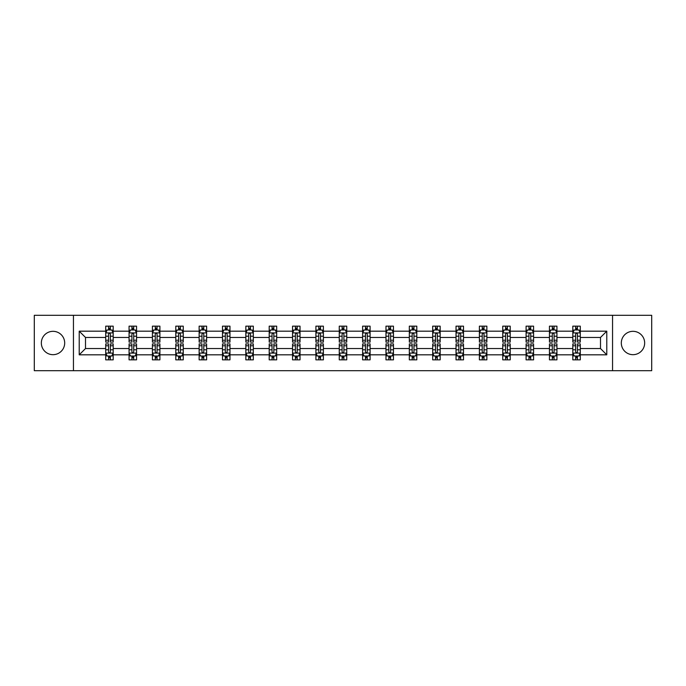 <?xml version="1.0" encoding="UTF-8"?>
<svg xmlns="http://www.w3.org/2000/svg" width="686" height="686" viewBox="0 0 686 686"><rect width="100%" height="100%" fill="white"/><g stroke="black" fill="none" stroke-linecap="round" stroke-linejoin="round"><path stroke-width="1.03" d="M632.989 331.321A11.679 11.679 0 0 0 621.31 343A11.679 11.679 0 0 0 632.989 354.679A11.679 11.679 0 0 0 644.66 343A11.679 11.679 0 0 0 632.989 331.321M53.011 331.321A11.679 11.679 0 0 0 41.34 343A11.679 11.679 0 0 0 53.011 354.679A11.679 11.679 0 0 0 64.69 343A11.679 11.679 0 0 0 53.011 331.321M612.555 315.303L34.3 315.303L34.3 370.697L651.7 370.697L651.7 315.303L612.555 315.303L612.555 370.697M580.287 354.825L580.287 348.539L600.499 348.539L606.784 354.825L580.287 354.825L580.287 359.841L577.441 359.841L577.441 356.025M73.445 370.697L73.445 315.303M572.801 354.825L556.938 354.825L556.938 348.539L572.801 348.539L572.801 359.841L580.287 359.841L580.287 355.845L578.881 355.845M556.938 354.825L556.938 359.841L554.091 359.841L554.091 356.025M549.452 354.825L533.579 354.825L533.579 348.539L549.452 348.539L549.452 359.841L556.938 359.841L556.938 355.845L555.523 355.845M533.579 354.825L533.579 359.841L530.732 359.841L530.732 356.025M526.093 354.825L510.221 354.825L510.221 348.539L526.093 348.539L526.093 359.841L533.579 359.841L533.579 355.845L532.173 355.845M510.221 354.825L510.221 359.841L507.383 359.841L507.383 356.025M502.744 354.825L486.871 354.825L486.871 348.539L502.744 348.539L502.744 359.841L510.221 359.841L510.221 355.845L508.815 355.845M486.871 354.825L486.871 359.841L484.024 359.841L484.024 356.025M479.385 354.825L463.513 354.825L463.513 348.539L479.385 348.539L479.385 359.841L486.871 359.841L486.871 355.845L485.465 355.845M463.513 354.825L463.513 359.841L460.675 359.841L460.675 356.025M456.027 354.825L440.163 354.825L440.163 348.539L456.027 348.539L456.027 359.841L463.513 359.841L463.513 355.845L462.107 355.845M440.163 354.825L440.163 359.841L437.316 359.841L437.316 356.025M432.677 354.825L416.805 354.825L416.805 348.539L432.677 348.539L432.677 359.841L440.163 359.841L440.163 355.845L438.757 355.845M416.805 354.825L416.805 359.841L413.958 359.841L413.958 356.025M409.319 354.825L393.455 354.825L393.455 348.539L409.319 348.539L409.319 359.841L416.805 359.841L416.805 355.845L415.399 355.845M393.455 354.825L393.455 359.841L390.608 359.841L390.608 356.025M385.969 354.825L370.097 354.825L370.097 348.539L385.969 348.539L385.969 359.841L393.455 359.841L393.455 355.845L392.04 355.845M370.097 354.825L370.097 359.841L367.25 359.841L367.25 356.025M362.611 354.825L346.739 354.825L346.739 348.539L362.611 348.539L362.611 359.841L370.097 359.841L370.097 355.845L368.691 355.845M346.739 354.825L346.739 359.841L343.9 359.841L343.9 356.025M339.261 354.825L323.389 354.825L323.389 348.539L339.261 348.539L339.261 359.841L346.739 359.841L346.739 355.845L345.332 355.845M323.389 354.825L323.389 359.841L320.542 359.841L320.542 356.025M315.903 354.825L300.031 354.825L300.031 348.539L315.903 348.539L315.903 359.841L323.389 359.841L323.389 355.845L321.983 355.845M300.031 354.825L300.031 359.841L297.192 359.841L297.192 356.025M292.545 354.825L276.681 354.825L276.681 348.539L292.545 348.539L292.545 359.841L300.031 359.841L300.031 355.845L298.624 355.845M276.681 354.825L276.681 359.841L273.834 359.841L273.834 356.025M269.195 354.825L253.323 354.825L253.323 348.539L269.195 348.539L269.195 359.841L276.681 359.841L276.681 355.845L275.275 355.845M253.323 354.825L253.323 359.841L250.476 359.841L250.476 356.025M245.837 354.825L229.973 354.825L229.973 348.539L245.837 348.539L245.837 359.841L253.323 359.841L253.323 355.845L251.916 355.845M229.973 354.825L229.973 359.841L227.126 359.841L227.126 356.025M222.487 354.825L206.615 354.825L206.615 348.539L222.487 348.539L222.487 359.841L229.973 359.841L229.973 355.845L228.567 355.845M206.615 354.825L206.615 359.841L203.768 359.841L203.768 356.025M199.129 354.825L183.256 354.825L183.256 348.539L199.129 348.539L199.129 359.841L206.615 359.841L206.615 355.845L205.208 355.845M183.256 354.825L183.256 359.841L180.418 359.841L180.418 356.025M175.779 354.825L159.907 354.825L159.907 348.539L175.779 348.539L175.779 359.841L183.256 359.841L183.256 355.845L181.85 355.845M159.907 354.825L159.907 359.841L157.06 359.841L157.06 356.025M152.421 354.825L136.548 354.825L136.548 348.539L152.421 348.539L152.421 359.841L159.907 359.841L159.907 355.845L158.5 355.845M136.548 354.825L136.548 359.841L133.71 359.841L133.71 356.025M129.062 354.825L113.199 354.825L113.199 348.539L129.062 348.539L129.062 359.841L136.548 359.841L136.548 355.845L135.142 355.845M113.199 354.825L113.199 359.841L110.352 359.841L110.352 356.025M105.713 354.825L79.216 354.825L79.216 331.175L105.713 331.175L105.713 337.461L85.501 337.461L85.501 348.539L105.713 348.539L105.713 359.841L113.199 359.841L113.199 355.845L111.792 355.845M107.119 330.155L105.713 330.155L105.713 326.159L105.713 331.175M108.559 329.975L108.559 326.159L105.713 326.159L113.199 326.159L113.199 331.175L129.062 331.175L129.062 326.159L136.548 326.159L136.548 331.175L152.421 331.175L152.421 326.159L159.907 326.159L159.907 331.175L175.779 331.175L175.779 326.159L183.256 326.159L183.256 331.175L199.129 331.175L199.129 326.159L206.615 326.159L206.615 331.175L222.487 331.175L222.487 326.159L229.973 326.159L229.973 331.175L245.837 331.175L245.837 326.159L253.323 326.159L253.323 331.175L269.195 331.175L269.195 326.159L276.681 326.159L276.681 331.175L292.545 331.175L292.545 326.159L300.031 326.159L300.031 331.175L315.903 331.175L315.903 326.159L323.389 326.159L323.389 331.175L339.261 331.175L339.261 326.159L346.739 326.159L346.739 331.175L362.611 331.175L362.611 326.159L370.097 326.159L370.097 331.175L385.969 331.175L385.969 326.159L393.455 326.159L393.455 331.175L409.319 331.175L409.319 326.159L416.805 326.159L416.805 331.175L432.677 331.175L432.677 326.159L440.163 326.159L440.163 331.175L456.027 331.175L456.027 326.159L463.513 326.159L463.513 331.175L479.385 331.175L479.385 326.159L486.871 326.159L486.871 331.175L502.744 331.175L502.744 326.159L510.221 326.159L510.221 331.175L526.093 331.175L526.093 326.159L533.579 326.159L533.579 331.175L549.452 331.175L549.452 326.159L556.938 326.159L556.938 331.175L572.801 331.175L572.801 326.159L580.287 326.159L580.287 331.175L606.784 331.175L606.784 354.825M572.801 331.175L572.801 337.461L556.938 337.461L556.938 331.175M549.452 331.175L549.452 337.461L533.579 337.461L533.579 331.175M526.093 331.175L526.093 337.461L510.221 337.461L510.221 331.175M502.744 331.175L502.744 337.461L486.871 337.461L486.871 331.175M479.385 331.175L479.385 337.461L463.513 337.461L463.513 331.175M456.027 331.175L456.027 337.461L440.163 337.461L440.163 331.175M432.677 331.175L432.677 337.461L416.805 337.461L416.805 331.175M409.319 331.175L409.319 337.461L393.455 337.461L393.455 331.175M385.969 331.175L385.969 337.461L370.097 337.461L370.097 331.175M362.611 331.175L362.611 337.461L346.739 337.461L346.739 331.175M339.261 331.175L339.261 337.461L323.389 337.461L323.389 331.175M315.903 331.175L315.903 337.461L300.031 337.461L300.031 331.175M292.545 331.175L292.545 337.461L276.681 337.461L276.681 331.175M269.195 331.175L269.195 337.461L253.323 337.461L253.323 331.175M245.837 331.175L245.837 337.461L229.973 337.461L229.973 331.175M222.487 331.175L222.487 337.461L206.615 337.461L206.615 331.175M199.129 331.175L199.129 337.461L183.256 337.461L183.256 331.175M175.779 331.175L175.779 337.461L159.907 337.461L159.907 331.175M152.421 331.175L152.421 337.461L136.548 337.461L136.548 331.175M129.062 331.175L129.062 337.461L113.199 337.461L113.199 331.175M79.216 331.175L85.501 337.461M600.499 348.539L600.499 337.461L580.287 337.461L580.287 331.175M575.648 329.897L577.441 329.897M552.29 329.897L554.091 329.897M528.94 329.897L530.732 329.897M505.582 329.897L507.383 329.897M482.232 329.897L484.024 329.897M458.874 329.897L460.675 329.897M435.524 329.897L437.316 329.897M412.166 329.897L413.958 329.897M388.808 329.897L390.608 329.897M365.458 329.897L367.25 329.897M342.1 329.897L343.9 329.897M318.75 329.897L320.542 329.897M295.392 329.897L297.192 329.897M272.042 329.897L273.834 329.897M248.684 329.897L250.476 329.897M225.325 329.897L227.126 329.897M201.976 329.897L203.768 329.897M178.617 329.897L180.418 329.897M155.268 329.897L157.06 329.897M131.909 329.897L133.71 329.897M108.559 329.897L110.352 329.897M108.559 356.103L110.352 356.103M131.909 356.103L133.71 356.103M155.268 356.103L157.06 356.103M178.617 356.103L180.418 356.103M201.976 356.103L203.768 356.103M225.325 356.103L227.126 356.103M248.684 356.103L250.476 356.103M272.042 356.103L273.834 356.103M295.392 356.103L297.192 356.103M318.75 356.103L320.542 356.103M342.1 356.103L343.9 356.103M365.458 356.103L367.25 356.103M388.808 356.103L390.608 356.103M412.166 356.103L413.958 356.103M435.524 356.103L437.316 356.103M458.874 356.103L460.675 356.103M482.232 356.103L484.024 356.103M505.582 356.103L507.383 356.103M528.94 356.103L530.732 356.103M552.29 356.103L554.091 356.103M575.648 356.103L577.441 356.103M85.501 348.539L79.216 354.825M606.784 331.175L600.499 337.461M110.352 328.105L108.559 328.105M105.713 340.222L105.713 342.1L108.559 342.1L108.559 340.222L105.713 340.222L105.713 337.461M113.199 337.461L113.199 342.1L110.352 342.1L110.352 334.091C109.751 332.942 109.151 332.942 108.559 334.091L108.559 340.222M111.792 330.155L113.199 330.155L113.199 326.159L110.352 326.159L110.352 329.975M113.199 332.967L111.698 329.975L107.205 329.975L105.713 332.967M108.559 357.895L110.352 357.895M113.199 345.778L113.199 343.9L110.352 343.9L110.352 345.778L113.199 345.778L113.199 348.539M105.713 348.539L105.713 343.9L108.559 343.9L108.559 351.909C109.151 353.058 109.751 353.058 110.352 351.909L110.352 345.778M107.119 355.845L105.713 355.845L105.713 359.841L108.559 359.841L108.559 356.025M105.713 353.033L107.205 356.025L111.698 356.025L113.199 353.033M133.71 328.105L131.909 328.105M130.477 330.155L129.062 330.155L129.062 326.159L131.909 326.159L131.909 329.975M129.062 340.222L129.062 342.1L131.909 342.1L131.909 340.222L129.062 340.222L129.062 337.461M136.548 337.461L136.548 342.1L133.71 342.1L133.71 334.091C133.11 332.942 132.509 332.942 131.909 334.091L131.909 340.222M135.142 330.155L136.548 330.155L136.548 326.159L133.71 326.159L133.71 329.975M136.548 332.967L135.056 329.975L130.563 329.975L129.062 332.967M157.06 328.105L155.268 328.105M153.827 330.155L152.421 330.155L152.421 326.159L155.268 326.159L155.268 329.975M152.421 340.222L152.421 342.1L155.268 342.1L155.268 340.222L152.421 340.222L152.421 337.461M159.907 337.461L159.907 342.1L157.06 342.1L157.06 334.091C156.459 332.942 155.868 332.942 155.268 334.091L155.268 340.222M158.5 330.155L159.907 330.155L159.907 326.159L157.06 326.159L157.06 329.975M159.907 332.967L158.406 329.975L153.921 329.975L152.421 332.967M131.909 357.895L133.71 357.895M136.548 345.778L136.548 343.9L133.71 343.9L133.71 345.778L136.548 345.778L136.548 348.539M129.062 348.539L129.062 343.9L131.909 343.9L131.909 351.909C132.509 353.058 133.11 353.058 133.71 351.909L133.71 345.778M130.477 355.845L129.062 355.845L129.062 359.841L131.909 359.841L131.909 356.025M129.062 353.033L130.563 356.025L135.056 356.025L136.548 353.033M155.268 357.895L157.06 357.895M159.907 345.778L159.907 343.9L157.06 343.9L157.06 345.778L159.907 345.778L159.907 348.539M152.421 348.539L152.421 343.9L155.268 343.9L155.268 351.909C155.859 353.058 156.459 353.058 157.06 351.909L157.06 345.778M153.827 355.845L152.421 355.845L152.421 359.841L155.268 359.841L155.268 356.025M152.421 353.033L153.921 356.025L158.406 356.025L159.907 353.033M180.418 328.105L178.617 328.105M177.185 330.155L175.779 330.155L175.779 326.159L178.617 326.159L178.617 329.975M175.779 340.222L175.779 342.1L178.617 342.1L178.617 340.222L175.779 340.222L175.779 337.461M183.256 337.461L183.256 342.1L180.418 342.1L180.418 334.091C179.818 332.942 179.218 332.942 178.617 334.091L178.617 340.222M181.85 330.155L183.256 330.155L183.256 326.159L180.418 326.159L180.418 329.975M183.256 332.967L181.764 329.975L177.271 329.975L175.779 332.967M178.617 357.895L180.418 357.895M183.256 345.778L183.256 343.9L180.418 343.9L180.418 345.778L183.256 345.778L183.256 348.539M175.779 348.539L175.779 343.9L178.617 343.9L178.617 351.909C179.218 353.058 179.818 353.058 180.418 351.909L180.418 345.778M177.185 355.845L175.779 355.845L175.779 359.841L178.617 359.841L178.617 356.025M175.779 353.033L177.271 356.025L181.764 356.025L183.256 353.033M203.768 328.105L201.976 328.105M200.535 330.155L199.129 330.155L199.129 326.159L201.976 326.159L201.976 329.975M199.129 340.222L199.129 342.1L201.976 342.1L201.976 340.222L199.129 340.222L199.129 337.461M206.615 337.461L206.615 342.1L203.768 342.1L203.768 334.091C203.176 332.942 202.576 332.942 201.976 334.091L201.976 340.222M205.208 330.155L206.615 330.155L206.615 326.159L203.768 326.159L203.768 329.975M206.615 332.967L205.114 329.975L200.629 329.975L199.129 332.967M201.976 357.895L203.768 357.895M206.615 345.778L206.615 343.9L203.768 343.9L203.768 345.778L206.615 345.778L206.615 348.539M199.129 348.539L199.129 343.9L201.976 343.9L201.976 351.909C202.576 353.058 203.167 353.058 203.768 351.909L203.768 345.778M200.535 355.845L199.129 355.845L199.129 359.841L201.976 359.841L201.976 356.025M199.129 353.033L200.629 356.025L205.114 356.025L206.615 353.033M227.126 328.105L225.325 328.105M223.893 330.155L222.487 330.155L222.487 326.159L225.325 326.159L225.325 329.975M222.487 340.222L222.487 342.1L225.325 342.1L225.325 340.222L222.487 340.222L222.487 337.461M229.973 337.461L229.973 342.1L227.126 342.1L227.126 334.091C226.526 332.942 225.926 332.942 225.325 334.091L225.325 340.222M228.567 330.155L229.973 330.155L229.973 326.159L227.126 326.159L227.126 329.975M229.973 332.967L228.472 329.975L223.979 329.975L222.487 332.967M225.325 357.895L227.126 357.895M229.973 345.778L229.973 343.9L227.126 343.9L227.126 345.778L229.973 345.778L229.973 348.539M222.487 348.539L222.487 343.9L225.325 343.9L225.325 351.909C225.926 353.058 226.526 353.058 227.126 351.909L227.126 345.778M223.893 355.845L222.487 355.845L222.487 359.841L225.325 359.841L225.325 356.025M222.487 353.033L223.979 356.025L228.472 356.025L229.973 353.033M250.476 328.105L248.684 328.105M247.243 330.155L245.837 330.155L245.837 326.159L248.684 326.159L248.684 329.975M245.837 340.222L245.837 342.1L248.684 342.1L248.684 340.222L245.837 340.222L245.837 337.461M253.323 337.461L253.323 342.1L250.476 342.1L250.476 334.091C249.884 332.942 249.284 332.942 248.684 334.091L248.684 340.222M251.916 330.155L253.323 330.155L253.323 326.159L250.476 326.159L250.476 329.975M253.323 332.967L251.831 329.975L247.337 329.975L245.837 332.967M248.684 357.895L250.476 357.895M253.323 345.778L253.323 343.9L250.476 343.9L250.476 345.778L253.323 345.778L253.323 348.539M245.837 348.539L245.837 343.9L248.684 343.9L248.684 351.909C249.284 353.058 249.884 353.058 250.476 351.909L250.476 345.778M247.243 355.845L245.837 355.845L245.837 359.841L248.684 359.841L248.684 356.025M245.837 353.033L247.337 356.025L251.831 356.025L253.323 353.033M273.834 328.105L272.042 328.105M270.601 330.155L269.195 330.155L269.195 326.159L272.042 326.159L272.042 329.975M269.195 340.222L269.195 342.1L272.042 342.1L272.042 340.222L269.195 340.222L269.195 337.461M276.681 337.461L276.681 342.1L273.834 342.1L273.834 334.091C273.234 332.942 272.634 332.942 272.042 334.091L272.042 340.222M275.275 330.155L276.681 330.155L276.681 326.159L273.834 326.159L273.834 329.975M276.681 332.967L275.18 329.975L270.687 329.975L269.195 332.967M272.042 357.895L273.834 357.895M276.681 345.778L276.681 343.9L273.834 343.9L273.834 345.778L276.681 345.778L276.681 348.539M269.195 348.539L269.195 343.9L272.042 343.9L272.042 351.909C272.634 353.058 273.234 353.058 273.834 351.909L273.834 345.778M270.601 355.845L269.195 355.845L269.195 359.841L272.042 359.841L272.042 356.025M269.195 353.033L270.687 356.025L275.18 356.025L276.681 353.033M297.192 328.105L295.392 328.105M293.96 330.155L292.545 330.155L292.545 326.159L295.392 326.159L295.392 329.975M292.545 340.222L292.545 342.1L295.392 342.1L295.392 340.222L292.545 340.222L292.545 337.461M300.031 337.461L300.031 342.1L297.192 342.1L297.192 334.091C296.592 332.942 295.992 332.942 295.392 334.091L295.392 340.222M298.624 330.155L300.031 330.155L300.031 326.159L297.192 326.159L297.192 329.975M300.031 332.967L298.539 329.975L294.045 329.975L292.545 332.967M295.392 357.895L297.192 357.895M300.031 345.778L300.031 343.9L297.192 343.9L297.192 345.778L300.031 345.778L300.031 348.539M292.545 348.539L292.545 343.9L295.392 343.9L295.392 351.909C295.992 353.058 296.592 353.058 297.192 351.909L297.192 345.778M293.96 355.845L292.545 355.845L292.545 359.841L295.392 359.841L295.392 356.025M292.545 353.033L294.045 356.025L298.539 356.025L300.031 353.033M320.542 328.105L318.75 328.105M317.309 330.155L315.903 330.155L315.903 326.159L318.75 326.159L318.75 329.975M315.903 340.222L315.903 342.1L318.75 342.1L318.75 340.222L315.903 340.222L315.903 337.461M323.389 337.461L323.389 342.1L320.542 342.1L320.542 334.091C319.942 332.942 319.35 332.942 318.75 334.091L318.75 340.222M321.983 330.155L323.389 330.155L323.389 326.159L320.542 326.159L320.542 329.975M323.389 332.967L321.888 329.975L317.404 329.975L315.903 332.967M318.75 357.895L320.542 357.895M323.389 345.778L323.389 343.9L320.542 343.9L320.542 345.778L323.389 345.778L323.389 348.539M315.903 348.539L315.903 343.9L318.75 343.9L318.75 351.909C319.342 353.058 319.942 353.058 320.542 351.909L320.542 345.778M317.309 355.845L315.903 355.845L315.903 359.841L318.75 359.841L318.75 356.025M315.903 353.033L317.404 356.025L321.888 356.025L323.389 353.033M343.9 328.105L342.1 328.105M340.668 330.155L339.261 330.155L339.261 326.159L342.1 326.159L342.1 329.975M339.261 340.222L339.261 342.1L342.1 342.1L342.1 340.222L339.261 340.222L339.261 337.461M346.739 337.461L346.739 342.1L343.9 342.1L343.9 334.091C343.3 332.942 342.7 332.942 342.1 334.091L342.1 340.222M345.332 330.155L346.739 330.155L346.739 326.159L343.9 326.159L343.9 329.975M346.739 332.967L345.247 329.975L340.753 329.975L339.261 332.967M342.1 357.895L343.9 357.895M346.739 345.778L346.739 343.9L343.9 343.9L343.9 345.778L346.739 345.778L346.739 348.539M339.261 348.539L339.261 343.9L342.1 343.9L342.1 351.909C342.7 353.058 343.3 353.058 343.9 351.909L343.9 345.778M340.668 355.845L339.261 355.845L339.261 359.841L342.1 359.841L342.1 356.025M339.261 353.033L340.753 356.025L345.247 356.025L346.739 353.033M367.25 328.105L365.458 328.105M364.017 330.155L362.611 330.155L362.611 326.159L365.458 326.159L365.458 329.975M362.611 340.222L362.611 342.1L365.458 342.1L365.458 340.222L362.611 340.222L362.611 337.461M370.097 337.461L370.097 342.1L367.25 342.1L367.25 334.091C366.658 332.942 366.058 332.942 365.458 334.091L365.458 340.222M368.691 330.155L370.097 330.155L370.097 326.159L367.25 326.159L367.25 329.975M370.097 332.967L368.596 329.975L364.112 329.975L362.611 332.967M365.458 357.895L367.25 357.895M370.097 345.778L370.097 343.9L367.25 343.9L367.25 345.778L370.097 345.778L370.097 348.539M362.611 348.539L362.611 343.9L365.458 343.9L365.458 351.909C366.058 353.058 366.65 353.058 367.25 351.909L367.25 345.778M364.017 355.845L362.611 355.845L362.611 359.841L365.458 359.841L365.458 356.025M362.611 353.033L364.112 356.025L368.596 356.025L370.097 353.033M390.608 328.105L388.808 328.105M387.376 330.155L385.969 330.155L385.969 326.159L388.808 326.159L388.808 329.975M385.969 340.222L385.969 342.1L388.808 342.1L388.808 340.222L385.969 340.222L385.969 337.461M393.455 337.461L393.455 342.1L390.608 342.1L390.608 334.091C390.008 332.942 389.408 332.942 388.808 334.091L388.808 340.222M392.04 330.155L393.455 330.155L393.455 326.159L390.608 326.159L390.608 329.975M393.455 332.967L391.955 329.975L387.461 329.975L385.969 332.967M388.808 357.895L390.608 357.895M393.455 345.778L393.455 343.9L390.608 343.9L390.608 345.778L393.455 345.778L393.455 348.539M385.969 348.539L385.969 343.9L388.808 343.9L388.808 351.909C389.408 353.058 390.008 353.058 390.608 351.909L390.608 345.778M387.376 355.845L385.969 355.845L385.969 359.841L388.808 359.841L388.808 356.025M385.969 353.033L387.461 356.025L391.955 356.025L393.455 353.033M413.958 328.105L412.166 328.105M410.725 330.155L409.319 330.155L409.319 326.159L412.166 326.159L412.166 329.975M409.319 340.222L409.319 342.1L412.166 342.1L412.166 340.222L409.319 340.222L409.319 337.461M416.805 337.461L416.805 342.1L413.958 342.1L413.958 334.091C413.366 332.942 412.766 332.942 412.166 334.091L412.166 340.222M415.399 330.155L416.805 330.155L416.805 326.159L413.958 326.159L413.958 329.975M416.805 332.967L415.313 329.975L410.82 329.975L409.319 332.967M412.166 357.895L413.958 357.895M416.805 345.778L416.805 343.9L413.958 343.9L413.958 345.778L416.805 345.778L416.805 348.539M409.319 348.539L409.319 343.9L412.166 343.9L412.166 351.909C412.766 353.058 413.366 353.058 413.958 351.909L413.958 345.778M410.725 355.845L409.319 355.845L409.319 359.841L412.166 359.841L412.166 356.025M409.319 353.033L410.82 356.025L415.313 356.025L416.805 353.033M437.316 328.105L435.524 328.105M434.084 330.155L432.677 330.155L432.677 326.159L435.524 326.159L435.524 329.975M432.677 340.222L432.677 342.1L435.524 342.1L435.524 340.222L432.677 340.222L432.677 337.461M440.163 337.461L440.163 342.1L437.316 342.1L437.316 334.091C436.716 332.942 436.116 332.942 435.524 334.091L435.524 340.222M438.757 330.155L440.163 330.155L440.163 326.159L437.316 326.159L437.316 329.975M440.163 332.967L438.663 329.975L434.169 329.975L432.677 332.967M435.524 357.895L437.316 357.895M440.163 345.778L440.163 343.9L437.316 343.9L437.316 345.778L440.163 345.778L440.163 348.539M432.677 348.539L432.677 343.9L435.524 343.9L435.524 351.909C436.116 353.058 436.716 353.058 437.316 351.909L437.316 345.778M434.084 355.845L432.677 355.845L432.677 359.841L435.524 359.841L435.524 356.025M432.677 353.033L434.169 356.025L438.663 356.025L440.163 353.033M460.675 328.105L458.874 328.105M457.433 330.155L456.027 330.155L456.027 326.159L458.874 326.159L458.874 329.975M456.027 340.222L456.027 342.1L458.874 342.1L458.874 340.222L456.027 340.222L456.027 337.461M463.513 337.461L463.513 342.1L460.675 342.1L460.675 334.091C460.074 332.942 459.474 332.942 458.874 334.091L458.874 340.222M462.107 330.155L463.513 330.155L463.513 326.159L460.675 326.159L460.675 329.975M463.513 332.967L462.021 329.975L457.528 329.975L456.027 332.967M458.874 357.895L460.675 357.895M463.513 345.778L463.513 343.9L460.675 343.9L460.675 345.778L463.513 345.778L463.513 348.539M456.027 348.539L456.027 343.9L458.874 343.9L458.874 351.909C459.474 353.058 460.074 353.058 460.675 351.909L460.675 345.778M457.433 355.845L456.027 355.845L456.027 359.841L458.874 359.841L458.874 356.025M456.027 353.033L457.528 356.025L462.021 356.025L463.513 353.033M484.024 328.105L482.232 328.105M480.792 330.155L479.385 330.155L479.385 326.159L482.232 326.159L482.232 329.975M479.385 340.222L479.385 342.1L482.232 342.1L482.232 340.222L479.385 340.222L479.385 337.461M486.871 337.461L486.871 342.1L484.024 342.1L484.024 334.091C483.424 332.942 482.833 332.942 482.232 334.091L482.232 340.222M485.465 330.155L486.871 330.155L486.871 326.159L484.024 326.159L484.024 329.975M486.871 332.967L485.371 329.975L480.886 329.975L479.385 332.967M482.232 357.895L484.024 357.895M486.871 345.778L486.871 343.9L484.024 343.9L484.024 345.778L486.871 345.778L486.871 348.539M479.385 348.539L479.385 343.9L482.232 343.9L482.232 351.909C482.824 353.058 483.424 353.058 484.024 351.909L484.024 345.778M480.792 355.845L479.385 355.845L479.385 359.841L482.232 359.841L482.232 356.025M479.385 353.033L480.886 356.025L485.371 356.025L486.871 353.033M507.383 328.105L505.582 328.105M504.15 330.155L502.744 330.155L502.744 326.159L505.582 326.159L505.582 329.975M502.744 340.222L502.744 342.1L505.582 342.1L505.582 340.222L502.744 340.222L502.744 337.461M510.221 337.461L510.221 342.1L507.383 342.1L507.383 334.091C506.783 332.942 506.182 332.942 505.582 334.091L505.582 340.222M508.815 330.155L510.221 330.155L510.221 326.159L507.383 326.159L507.383 329.975M510.221 332.967L508.729 329.975L504.236 329.975L502.744 332.967M505.582 357.895L507.383 357.895M510.221 345.778L510.221 343.9L507.383 343.9L507.383 345.778L510.221 345.778L510.221 348.539M502.744 348.539L502.744 343.9L505.582 343.9L505.582 351.909C506.182 353.058 506.783 353.058 507.383 351.909L507.383 345.778M504.15 355.845L502.744 355.845L502.744 359.841L505.582 359.841L505.582 356.025M502.744 353.033L504.236 356.025L508.729 356.025L510.221 353.033M530.732 328.105L528.94 328.105M527.5 330.155L526.093 330.155L526.093 326.159L528.94 326.159L528.94 329.975M526.093 340.222L526.093 342.1L528.94 342.1L528.94 340.222L526.093 340.222L526.093 337.461M533.579 337.461L533.579 342.1L530.732 342.1L530.732 334.091C530.141 332.942 529.541 332.942 528.94 334.091L528.94 340.222M532.173 330.155L533.579 330.155L533.579 326.159L530.732 326.159L530.732 329.975M533.579 332.967L532.079 329.975L527.594 329.975L526.093 332.967M528.94 357.895L530.732 357.895M533.579 345.778L533.579 343.9L530.732 343.9L530.732 345.778L533.579 345.778L533.579 348.539M526.093 348.539L526.093 343.9L528.94 343.9L528.94 351.909C529.541 353.058 530.132 353.058 530.732 351.909L530.732 345.778M527.5 355.845L526.093 355.845L526.093 359.841L528.94 359.841L528.94 356.025M526.093 353.033L527.594 356.025L532.079 356.025L533.579 353.033M554.091 328.105L552.29 328.105M550.858 330.155L549.452 330.155L549.452 326.159L552.29 326.159L552.29 329.975M549.452 340.222L549.452 342.1L552.29 342.1L552.29 340.222L549.452 340.222L549.452 337.461M556.938 337.461L556.938 342.1L554.091 342.1L554.091 334.091C553.491 332.942 552.89 332.942 552.29 334.091L552.29 340.222M555.523 330.155L556.938 330.155L556.938 326.159L554.091 326.159L554.091 329.975M556.938 332.967L555.437 329.975L550.944 329.975L549.452 332.967M552.29 357.895L554.091 357.895M556.938 345.778L556.938 343.9L554.091 343.9L554.091 345.778L556.938 345.778L556.938 348.539M549.452 348.539L549.452 343.9L552.29 343.9L552.29 351.909C552.89 353.058 553.491 353.058 554.091 351.909L554.091 345.778M550.858 355.845L549.452 355.845L549.452 359.841L552.29 359.841L552.29 356.025M549.452 353.033L550.944 356.025L555.437 356.025L556.938 353.033M577.441 328.105L575.648 328.105M574.208 330.155L572.801 330.155L572.801 326.159L575.648 326.159L575.648 329.975M572.801 340.222L572.801 342.1L575.648 342.1L575.648 340.222L572.801 340.222L572.801 337.461M580.287 337.461L580.287 342.1L577.441 342.1L577.441 334.091C576.849 332.942 576.249 332.942 575.648 334.091L575.648 340.222M578.881 330.155L580.287 330.155L580.287 326.159L577.441 326.159L577.441 329.975M580.287 332.967L578.795 329.975L574.302 329.975L572.801 332.967M575.648 357.895L577.441 357.895M580.287 345.778L580.287 343.9L577.441 343.9L577.441 345.778L580.287 345.778L580.287 348.539M572.801 348.539L572.801 343.9L575.648 343.9L575.648 351.909C576.249 353.058 576.849 353.058 577.441 351.909L577.441 345.778M574.208 355.845L572.801 355.845L572.801 359.841L575.648 359.841L575.648 356.025M572.801 353.033L574.302 356.025L578.795 356.025L580.287 353.033M113.156 332.899L105.747 332.899M113.199 340.222L110.352 340.222M108.559 336.209L105.713 336.209M113.199 336.209L110.352 336.209M110.352 329.057L108.559 329.057M105.747 353.101L113.156 353.101M105.713 345.778L108.559 345.778M110.352 349.791L113.199 349.791M105.713 349.791L108.559 349.791M108.559 356.943L110.352 356.943M136.514 332.899L129.105 332.899M136.548 340.222L133.71 340.222M131.909 336.209L129.062 336.209M136.548 336.209L133.71 336.209M133.71 329.057L131.909 329.057M159.872 332.899L152.455 332.899M159.907 340.222L157.06 340.222M155.268 336.209L152.421 336.209M159.907 336.209L157.06 336.209M157.06 329.057L155.268 329.057M129.105 353.101L136.514 353.101M129.062 345.778L131.909 345.778M133.71 349.791L136.548 349.791M129.062 349.791L131.909 349.791M131.909 356.943L133.71 356.943M152.455 353.101L159.872 353.101M152.421 345.778L155.268 345.778M157.06 349.791L159.907 349.791M152.421 349.791L155.268 349.791M155.268 356.943L157.06 356.943M183.222 332.899L175.813 332.899M183.256 340.222L180.418 340.222M178.617 336.209L175.779 336.209M183.256 336.209L180.418 336.209M180.418 329.057L178.617 329.057M175.813 353.101L183.222 353.101M175.779 345.778L178.617 345.778M180.418 349.791L183.256 349.791M175.779 349.791L178.617 349.791M178.617 356.943L180.418 356.943M206.58 332.899L199.163 332.899M206.615 340.222L203.768 340.222M201.976 336.209L199.129 336.209M206.615 336.209L203.768 336.209M203.768 329.057L201.976 329.057M199.163 353.101L206.58 353.101M199.129 345.778L201.976 345.778M203.768 349.791L206.615 349.791M199.129 349.791L201.976 349.791M201.976 356.943L203.768 356.943M229.93 332.899L222.521 332.899M229.973 340.222L227.126 340.222M225.325 336.209L222.487 336.209M229.973 336.209L227.126 336.209M227.126 329.057L225.325 329.057M222.521 353.101L229.93 353.101M222.487 345.778L225.325 345.778M227.126 349.791L229.973 349.791M222.487 349.791L225.325 349.791M225.325 356.943L227.126 356.943M253.288 332.899L245.88 332.899M253.323 340.222L250.476 340.222M248.684 336.209L245.837 336.209M253.323 336.209L250.476 336.209M250.476 329.057L248.684 329.057M245.88 353.101L253.288 353.101M245.837 345.778L248.684 345.778M250.476 349.791L253.323 349.791M245.837 349.791L248.684 349.791M248.684 356.943L250.476 356.943M276.638 332.899L269.229 332.899M276.681 340.222L273.834 340.222M272.042 336.209L269.195 336.209M276.681 336.209L273.834 336.209M273.834 329.057L272.042 329.057M269.229 353.101L276.638 353.101M269.195 345.778L272.042 345.778M273.834 349.791L276.681 349.791M269.195 349.791L272.042 349.791M272.042 356.943L273.834 356.943M299.996 332.899L292.588 332.899M300.031 340.222L297.192 340.222M295.392 336.209L292.545 336.209M300.031 336.209L297.192 336.209M297.192 329.057L295.392 329.057M292.588 353.101L299.996 353.101M292.545 345.778L295.392 345.778M297.192 349.791L300.031 349.791M292.545 349.791L295.392 349.791M295.392 356.943L297.192 356.943M323.355 332.899L315.937 332.899M323.389 340.222L320.542 340.222M318.75 336.209L315.903 336.209M323.389 336.209L320.542 336.209M320.542 329.057L318.75 329.057M315.937 353.101L323.355 353.101M315.903 345.778L318.75 345.778M320.542 349.791L323.389 349.791M315.903 349.791L318.75 349.791M318.75 356.943L320.542 356.943M346.704 332.899L339.296 332.899M346.739 340.222L343.9 340.222M342.1 336.209L339.261 336.209M346.739 336.209L343.9 336.209M343.9 329.057L342.1 329.057M339.296 353.101L346.704 353.101M339.261 345.778L342.1 345.778M343.9 349.791L346.739 349.791M339.261 349.791L342.1 349.791M342.1 356.943L343.9 356.943M370.063 332.899L362.645 332.899M370.097 340.222L367.25 340.222M365.458 336.209L362.611 336.209M370.097 336.209L367.25 336.209M367.25 329.057L365.458 329.057M362.645 353.101L370.063 353.101M362.611 345.778L365.458 345.778M367.25 349.791L370.097 349.791M362.611 349.791L365.458 349.791M365.458 356.943L367.25 356.943M393.412 332.899L386.004 332.899M393.455 340.222L390.608 340.222M388.808 336.209L385.969 336.209M393.455 336.209L390.608 336.209M390.608 329.057L388.808 329.057M386.004 353.101L393.412 353.101M385.969 345.778L388.808 345.778M390.608 349.791L393.455 349.791M385.969 349.791L388.808 349.791M388.808 356.943L390.608 356.943M416.771 332.899L409.362 332.899M416.805 340.222L413.958 340.222M412.166 336.209L409.319 336.209M416.805 336.209L413.958 336.209M413.958 329.057L412.166 329.057M409.362 353.101L416.771 353.101M409.319 345.778L412.166 345.778M413.958 349.791L416.805 349.791M409.319 349.791L412.166 349.791M412.166 356.943L413.958 356.943M440.12 332.899L432.712 332.899M440.163 340.222L437.316 340.222M435.524 336.209L432.677 336.209M440.163 336.209L437.316 336.209M437.316 329.057L435.524 329.057M432.712 353.101L440.12 353.101M432.677 345.778L435.524 345.778M437.316 349.791L440.163 349.791M432.677 349.791L435.524 349.791M435.524 356.943L437.316 356.943M463.479 332.899L456.07 332.899M463.513 340.222L460.675 340.222M458.874 336.209L456.027 336.209M463.513 336.209L460.675 336.209M460.675 329.057L458.874 329.057M456.07 353.101L463.479 353.101M456.027 345.778L458.874 345.778M460.675 349.791L463.513 349.791M456.027 349.791L458.874 349.791M458.874 356.943L460.675 356.943M486.837 332.899L479.42 332.899M486.871 340.222L484.024 340.222M482.232 336.209L479.385 336.209M486.871 336.209L484.024 336.209M484.024 329.057L482.232 329.057M479.42 353.101L486.837 353.101M479.385 345.778L482.232 345.778M484.024 349.791L486.871 349.791M479.385 349.791L482.232 349.791M482.232 356.943L484.024 356.943M510.187 332.899L502.778 332.899M510.221 340.222L507.383 340.222M505.582 336.209L502.744 336.209M510.221 336.209L507.383 336.209M507.383 329.057L505.582 329.057M502.778 353.101L510.187 353.101M502.744 345.778L505.582 345.778M507.383 349.791L510.221 349.791M502.744 349.791L505.582 349.791M505.582 356.943L507.383 356.943M533.545 332.899L526.128 332.899M533.579 340.222L530.732 340.222M528.94 336.209L526.093 336.209M533.579 336.209L530.732 336.209M530.732 329.057L528.94 329.057M526.128 353.101L533.545 353.101M526.093 345.778L528.94 345.778M530.732 349.791L533.579 349.791M526.093 349.791L528.94 349.791M528.94 356.943L530.732 356.943M556.895 332.899L549.486 332.899M556.938 340.222L554.091 340.222M552.29 336.209L549.452 336.209M556.938 336.209L554.091 336.209M554.091 329.057L552.29 329.057M549.486 353.101L556.895 353.101M549.452 345.778L552.29 345.778M554.091 349.791L556.938 349.791M549.452 349.791L552.29 349.791M552.29 356.943L554.091 356.943M580.253 332.899L572.844 332.899M580.287 340.222L577.441 340.222M575.648 336.209L572.801 336.209M580.287 336.209L577.441 336.209M577.441 329.057L575.648 329.057M572.844 353.101L580.253 353.101M572.801 345.778L575.648 345.778M577.441 349.791L580.287 349.791M572.801 349.791L575.648 349.791M575.648 356.943L577.441 356.943"/></g></svg>
